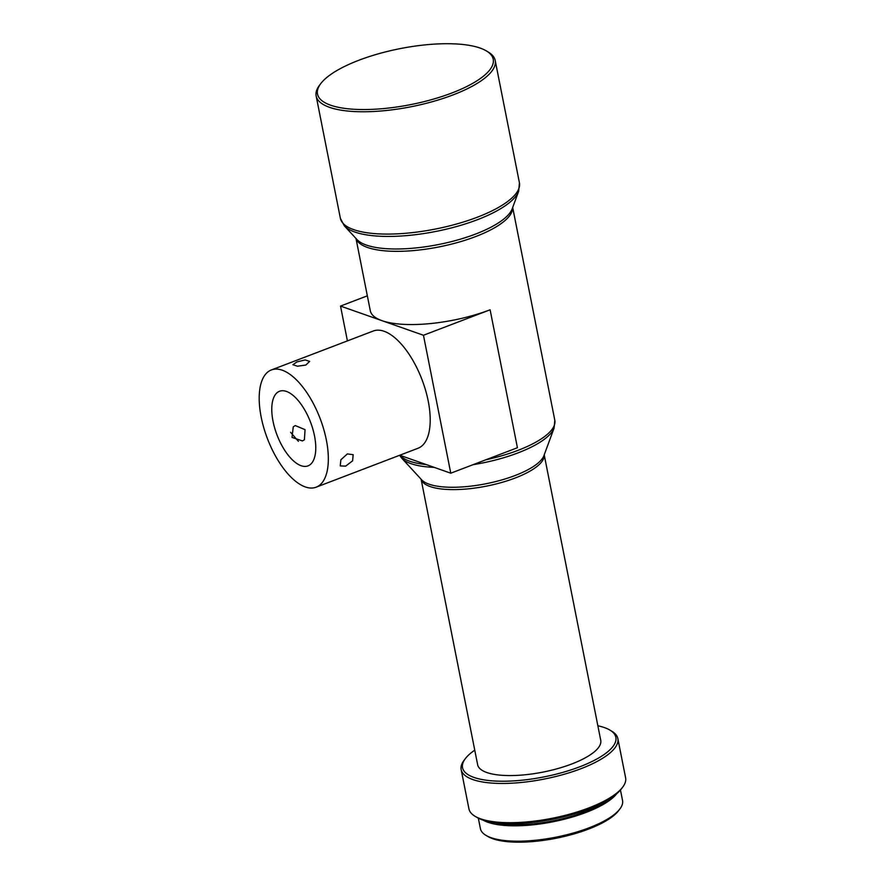 <?xml version="1.0" encoding="UTF-8"?>
<svg xmlns="http://www.w3.org/2000/svg" width="886" height="886" viewBox="0 0 886 886"><rect width="100%" height="100%" fill="white"/><g stroke="black" fill="none" stroke-linecap="round" stroke-linejoin="round"><path stroke-width="1.33" d="M345.629 466.147L340.257 465.903L340.866 459.801L347.345 453.92L353.171 454.684L352.606 460.831L345.629 466.147M302.447 440.929L292.037 437.407L293.266 426.786L295.282 425.579L305.05 429.666L304.407 439.777L302.447 440.929M305.814 365.043L297.441 366.217L292.889 364.722L296.921 361.92L305.138 359.938L309.679 361.399L305.814 365.043M451.86 92.997A89.564 28.485 -11.2 0 0 486.27 50.867A89.564 28.485 -11.2 0 0 358.852 60.259A89.564 28.485 -11.2 0 0 320.743 83.638A89.564 28.485 -11.2 0 0 352.318 109.166A89.564 28.485 -11.2 0 0 451.86 92.997M320.743 83.638L319.436 85.366A91.269 29.039 -11.2 0 0 316.147 95.954A91.269 29.039 -11.2 0 0 453.067 94.902A91.269 29.039 -11.2 0 0 495.208 60.492A91.269 29.039 -11.2 0 0 488.131 51.964L486.27 50.867M421.105 479.226L477.632 764.696A62.751 19.957 -11.2 0 0 571.769 763.976A62.751 19.957 -11.2 0 0 600.741 740.319L544.214 454.85M474.752 750.154A78.145 24.863 -11.2 0 0 465.349 758.626A78.145 24.863 -11.2 0 0 492.904 780.898A78.145 24.863 -11.2 0 0 579.765 766.789A78.145 24.863 -11.2 0 0 609.789 730.02A78.145 24.863 -11.2 0 0 597.862 725.778M465.349 758.626L464.042 760.343A79.862 25.406 -11.2 0 0 461.163 769.613A79.862 25.406 -11.2 0 0 580.972 768.694A79.862 25.406 -11.2 0 0 617.841 738.581A79.862 25.406 -11.2 0 0 611.65 731.116L609.789 730.02M461.163 769.613L468.938 808.863A79.862 25.406 -11.2 0 0 475.129 816.327A79.862 25.406 -11.2 0 0 588.747 807.943A79.862 25.406 -11.2 0 0 622.725 787.1A79.862 25.406 -11.2 0 0 625.616 777.842L617.841 738.581M475.129 816.327L476.989 817.424A78.145 24.863 -11.2 0 0 588.171 809.228A78.145 24.863 -11.2 0 0 621.429 788.828L622.725 787.1M494.798 822.673A69.595 22.139 -11.2 0 0 584.572 811.908A69.595 22.139 -11.2 0 0 606.976 800.468M478.329 818.166L480.411 828.643A72.442 23.047 -11.2 0 0 486.037 835.409A72.442 23.047 -11.2 0 0 589.09 827.812A72.442 23.047 -11.2 0 0 619.923 808.907A72.442 23.047 -11.2 0 0 622.548 800.501L620.466 790.024M483.18 820.148A72.442 23.047 -11.2 0 0 586.045 812.429A72.442 23.047 -11.2 0 0 616.745 793.701M486.037 835.409L487.898 836.517A70.736 22.504 -11.2 0 0 588.525 829.097A70.736 22.504 -11.2 0 0 618.627 810.624L619.923 808.907M298.405 441.35L290.619 432.324M326.358 440.032A62.751 28.186 69.1 0 1 316.169 487.178A62.751 28.186 69.1 0 1 261.182 417.107A62.751 28.186 69.1 0 1 271.371 369.949A62.751 28.186 69.1 0 1 326.358 440.032M271.371 369.949L373.25 331.021A62.751 28.186 69.1 0 1 428.226 401.103A62.751 28.186 69.1 0 1 418.048 448.25L316.169 487.178M273.032 421.271A39.936 17.941 69.1 0 1 279.511 391.269A39.936 17.941 69.1 0 1 314.508 435.868A39.936 17.941 69.1 0 1 308.029 465.87A39.936 17.941 69.1 0 1 273.032 421.271M490.113 309.79L423.464 335.262L450.775 473.202L517.424 447.729L490.113 309.79A79.862 25.406 168.8 0 1 381.988 320.666A79.862 25.406 168.8 0 1 370.293 310.709L355.995 238.5M450.775 473.202L399.752 455.238M423.464 335.262L340.523 306.08L347.412 340.888M367.347 295.824L340.523 306.08M344.322 225.819A90.527 28.795 -11.2 0 0 477.421 219.706A90.527 28.795 -11.2 0 0 518.653 191.298L512.197 208.797A80.604 25.639 -11.2 0 1 475.483 234.092A80.604 25.639 -11.2 0 1 356.958 239.541L344.322 225.819L340.368 218.266A91.269 29.039 -11.2 0 0 477.288 217.225A91.269 29.039 -11.2 0 0 519.429 182.815L495.208 60.492M356.106 238.611A79.862 25.406 -11.2 0 0 475.616 236.584A79.862 25.406 -11.2 0 0 512.629 207.623M473.058 464.685A79.12 25.162 -11.2 0 0 518.077 452.868A79.12 25.162 -11.2 0 0 554.104 428.038L554.813 420.274L512.684 207.479M485.882 459.779A79.862 25.406 -11.2 0 0 517.945 450.376A79.862 25.406 -11.2 0 0 554.813 420.274M434.229 467.376A79.12 25.162 -11.2 0 1 401.746 458.206L421.658 479.824A63.493 20.201 -11.2 0 0 515.021 475.538A63.493 20.201 -11.2 0 0 543.938 455.614L554.104 428.038M421.138 479.26A62.751 19.957 -11.2 0 0 515.154 478.019A62.751 19.957 -11.2 0 0 544.203 454.895M400.184 455.393A79.862 25.406 -11.2 0 0 426.188 464.552M518.653 191.298L519.429 182.815M401.746 458.206L399.619 455.293M340.368 218.266L316.147 95.954"/></g></svg>
